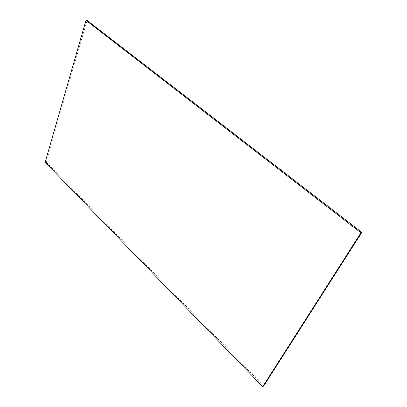 <?xml version="1.0" encoding="UTF-8"?>
<svg xmlns="http://www.w3.org/2000/svg" width="407" height="407" viewBox="0 0 407 407"><rect width="100%" height="100%" fill="white"/><g stroke="black" fill="none" stroke-linecap="round" stroke-linejoin="round"><path stroke-width="0.31" stroke-dasharray="2.04 1.53" d="M45.157 162.266L46.164 162.118L87.062 20.406M263.655 386.05L46.164 162.118"/><path stroke-width="0.61" d="M85.979 20.35L360.943 232.789L262.719 386.65L45.157 162.266L85.979 20.35L87.062 20.406L361.843 232.412L263.655 386.05L262.719 386.65M360.943 232.789L361.843 232.412"/></g></svg>
